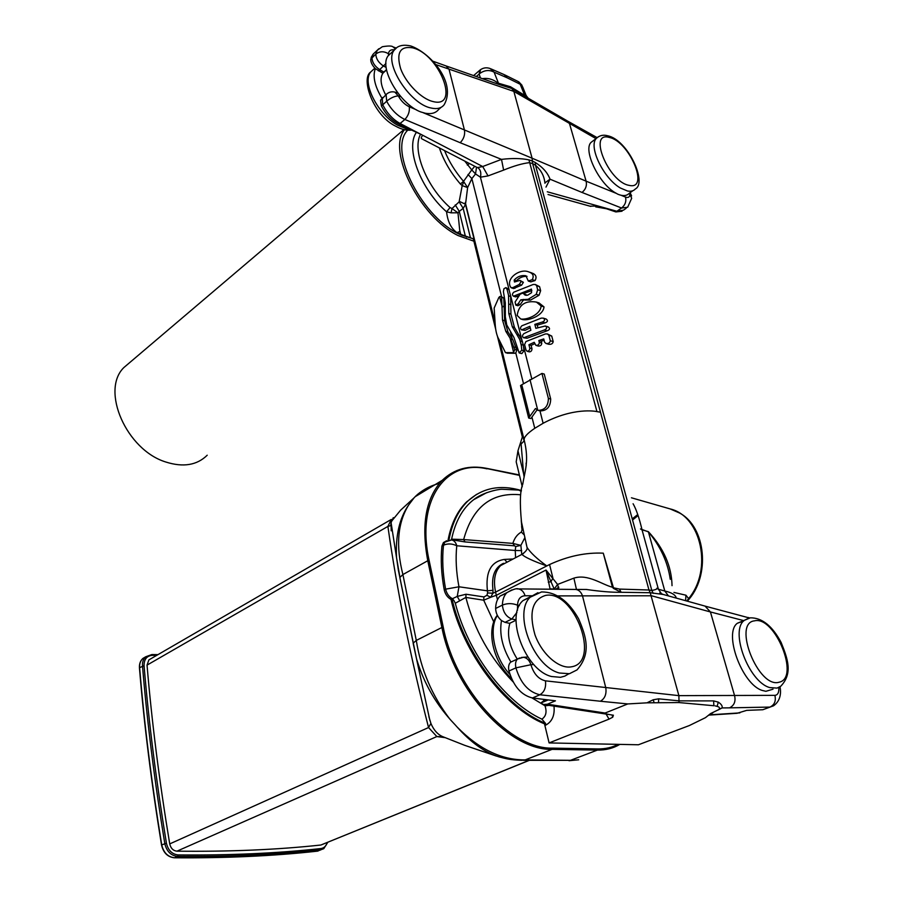 <?xml version="1.0" encoding="UTF-8"?>
<svg xmlns="http://www.w3.org/2000/svg" width="903" height="903" viewBox="0 0 903 903"><rect width="100%" height="100%" fill="white"/><g stroke="black" fill="none" stroke-linecap="round" stroke-linejoin="round"><path stroke-width="1.35" d="M207.216 455.214C197.012 465.248 183.23 467.517 165.87 462.031C126.555 450.112 100.402 390.491 123.824 367.589L130.314 362.069M474.73 241.496L458.126 235.581C419.85 217.036 386.902 151.399 404.431 129.705M474.12 239.047L461.817 235.231C423.304 219.847 387.793 151.094 407.287 130.608L407.603 130.201M772.991 689.203L765.891 691.303L762.245 690.445C742.04 684.463 723.28 632.868 737.412 623.228L743.609 621.061M754.502 620.846C732.22 622.935 758.441 689 779.165 682.194C800.351 678.074 774.876 615.496 754.502 620.846M632.901 190.702L629.278 193.276C626.772 195.985 622.957 196.301 617.855 194.224L614.458 192.283C598.271 182.372 583.157 150.09 590.991 142.448L593.181 140.778M609.344 137.459C587.593 130.788 608.52 182.09 629.098 185.352C650.047 190.556 629.538 141.421 609.344 137.459M620.982 195.251L625.531 197.091C628.488 198.107 629.955 196.933 629.944 193.558L629.752 192.937M441.149 107.322L438.666 109.455C435.777 113.067 431.318 114.331 425.279 113.236L420.787 111.949C399.724 104.296 378.312 67.115 388.29 55.647L391.055 53.074M384.983 71.314L382.872 73.256C379.768 78.256 380.705 85.469 385.716 94.917M412.615 47.836C400.052 45.827 396.067 52.803 400.672 68.786C406.023 83.392 421.374 98.867 432.876 101.508C460.688 109.082 439.603 54.157 412.615 47.836M374.914 52.476L373.289 53.999L371.98 57.69C372.183 62.454 374.847 66.495 379.96 69.813L383.854 72.082L382.68 73.132L375.343 68.628C372.499 76.258 374.711 86.157 381.98 98.314M384.994 71.044L385.626 70.716M432.83 61.178L446.082 65.942L449.051 69.328L464.537 130.427C465.09 135.055 463.634 139.152 460.191 142.719L404.871 119.478C397.32 115.844 391.247 109.76 386.665 101.226L386.112 94.555C388.617 92.14 391.541 91.327 394.859 92.106L398.291 95.887C401.056 100.989 404.736 104.613 409.307 106.78L416.52 109.873M394.408 49.902C390.954 49.326 388.956 50.602 388.403 53.717L389.701 54.338M510.895 662.046L513.028 661.064M516.934 612.437L511.843 619.018L505.025 622.348L509.608 623.341L516.042 620.214M505.025 622.348L501.492 620.587C497.779 617.336 495.826 613.295 495.623 608.475C495.747 603.035 497.226 598.903 500.059 596.093L506.369 593.215M533.797 664.529L530.919 664.721C533.729 673.864 538.572 679.237 545.446 680.839C546.247 687.409 544.385 692.048 539.881 694.779L532.465 697.974C521.358 695.242 513.525 686.257 508.965 671.008C508.141 667.069 508.671 664.123 510.567 662.192L510.85 661.967C502.316 647.507 499.201 633.714 501.492 620.587M517.272 659.122C509.145 646.243 506.685 634.267 509.902 623.194M568.743 673.83L564.86 676.099L560.47 677.306L551.496 676.516C524.846 670.15 504.743 615.236 523.142 600.506L531.348 596.262M545.66 595.393C532.307 599.457 528.74 612.561 534.937 634.696C541.845 654.303 559.352 669.416 571.588 666.786C601.217 662.26 574.353 589.761 545.66 595.393M448.949 540.028C452.042 523.424 458.227 510.534 467.517 501.379C482.112 487.891 500.07 484.268 521.403 490.51M476.603 494.336L466.569 501.933C457.336 511.019 451.161 523.785 448.046 540.231M445.1 541.631L443.429 542.579L441.917 546.089C440.562 559.623 441.341 574.229 444.242 589.896C445.258 594.242 447.47 597.402 450.879 599.366L451.997 598.915L453.983 600.619L455.293 603.249C468.081 653.027 504.946 702.139 541.879 719.149L545.536 723.416L544.498 723.845L549.103 742.921L609.04 719.127L606.105 714.081M451.003 599.434C463.329 653.298 504.596 707.805 544.498 723.845M545.536 723.416C505.635 707.354 464.345 652.813 451.997 598.915L457.234 596.42L458.961 586.781L487.428 590.844L493.027 590.291L492.857 593.226L490.724 597.255L483.703 600.202L465.846 597.425L455.293 603.249M486.807 492.609L473.567 499.754C462.641 508.287 455.315 521.426 451.602 539.181L451.353 539.915M408.664 504.98C397.58 522.747 395.649 545.931 402.896 574.556L416.294 640.419C420.9 669.676 432.119 695.942 449.942 719.217L454.988 724.646C436.883 705.875 424.083 684.011 416.599 659.043L398.325 569.94L396.53 557.512C395.412 535.705 399.453 518.187 408.664 504.98L414.172 497.711C419.003 492.519 424.466 489.076 430.55 487.394M439.389 483.455C430.02 485.746 421.994 490.126 415.312 496.616L415.278 496.65M715.176 705.886L717.14 706.383C719.578 707.015 720.109 708.087 718.732 709.6L710.605 713.573L705.469 717.659L689.282 725.572L638.41 744.772L549.103 742.921M393.302 517.645L391.067 522.679L391.213 530.829M410.572 502.158L414.172 497.711M498.896 756.849C484.764 752.38 470.869 742.458 457.2 727.107C478.929 749.163 501.583 760.1 525.174 759.908L570.538 760.315L597.368 750.1L597.842 748.926C605.315 749.016 612.099 747.492 618.194 744.354M454.988 724.646L457.2 727.107M428.869 716.576L430.912 723.45C433.779 730.188 437.808 734.636 443.012 736.78L443.294 736.882M390.762 525.58L387.895 526.415L391.27 519.462L391.292 521.595M445.123 737.649L436.849 736.555L428.553 727.536C410.504 657.192 396.948 590.156 387.895 526.415L147.042 665.116L148.893 659.89L150.485 658.964M147.042 665.116C151.806 721.802 159.357 781.388 169.719 843.91L428.553 727.536L430.912 723.45M169.719 843.91C170.78 848.312 173.184 850.739 176.943 851.168L436.849 736.555L442.707 736.656M529.181 760.394L320.915 845.016L528.989 760.394M176.943 851.168C229.283 851.777 277.266 849.734 320.915 845.016M467.167 236.665L466.467 237.094M471.343 238.144L473.319 238.855M501.583 296.59L471.863 178.602L467.619 187.587L465.496 204.507L463.171 208.345L459.277 211.381L465.316 235.999L473.307 238.855L495.713 329.335M465.316 235.999L460.711 234.351L459.762 230.434M462.28 234.915L456.963 232.647C451.128 228.538 447.662 221.585 446.567 211.799L450.044 207.543L452.008 208.548L459.119 201.866L462.189 185.6L460.361 183.986L463.544 181.368L471.75 169.899L464.752 161.073M497.418 336.221L522.352 436.984L517.972 450.778L523.616 473.804L520.986 442.696M526.065 543.256L527.047 547.421C530.467 552.704 537.048 558.878 546.789 565.944L549.566 564.533C567.739 556.169 585.641 552.376 603.272 553.167L613.464 587.797L619.481 589.083L648.975 590.009L600.472 412.231L596.951 411.61C595.687 411.249 573.439 407.151 543.121 423.27L534.757 428.304C527.408 433.305 523.887 437.154 524.169 439.829L524.079 441.025L521.268 443.847M455.236 204.925L459.277 211.381L457.968 212.815L459.706 230.22M459.999 231.439L456.963 232.647M480.34 77.669L479.121 74.08L480.024 70.05M516.956 465L516.189 461.839L517.972 450.778M524.756 473.409L523.616 473.804L524.101 476.886M537.048 409.917L530.851 418.563L528.673 418.044L535.479 408.528L538.244 410.38C544.836 410.12 548.223 406.136 548.392 398.437L541.935 373.436L544.238 374.068L550.695 399.036C550.48 406.711 547.049 410.673 540.412 410.921L538.244 410.391M507.542 353.175L514.857 353.265L515.782 352.96L516.866 350.138L512.825 339.742L507.96 331.977L504.653 320.7L503.784 298.08L500.804 296.353M495.171 324.019L465.496 204.236L459.345 201.369M451.071 212.837L452.008 208.548L457.968 212.815L451.071 212.837L446.567 211.799C420.38 188.874 405.12 147.832 416.43 132.323M476.479 76.349L479.753 73.515C484.55 70.084 489.336 69.621 494.099 72.15L498.941 84.453L446.534 66.1M480.498 69.678L479.753 73.515M473.793 75.423L480.035 70.039C483.082 67.748 486.424 67.24 490.069 68.493L494.099 72.15L507.091 77.771L504.167 74.588M504.958 74.983L518.198 81.552L520.218 84.272L507.091 77.771M633.093 503.75C636.288 509.371 639.268 518.074 642.044 529.835L648.354 531.653C663.728 548.324 671.618 566.328 672.035 585.663M673.931 592.424L685.941 595.201L688.605 598.587L687.285 601.161C710.932 576.43 706.011 526.618 679.304 512.893L670.15 508.92L631.445 497.79M507.17 562.129L500.68 565.538C494.844 571.362 493.151 580.211 495.578 592.097L546.789 565.944C532.714 560.887 524.429 557.027 521.934 554.363C525.918 551.564 527.623 549.25 527.047 547.421L521.494 522.058C519.643 503.061 520.072 490.419 522.781 484.121C524.824 470.914 529.384 461.275 524.158 439.829M529.745 416.509L521.765 384.768L520.534 385.581L528.673 418.044M521.765 384.768L541.935 373.436M521.031 353.4L521.889 353.558L523.954 350.793L523.345 345.127L521.957 340.217L514.45 327.417L510.929 314.097L510.68 295.924L508.761 289.073L505.917 287.662M514.71 349.529L513.626 352.351L512.701 352.667L505.454 352.621L498.987 339.528C496.864 335.939 495.6 330.825 495.183 324.154L494.155 308.047L498.885 297.392L500.736 296.331L501.65 297.403L502.497 320.046L505.804 331.333L510.669 339.122L514.71 349.529L516.866 350.138M444.536 150.587C448.926 161.456 455.27 171.717 463.544 181.368L467.619 187.587L462.189 185.6L463.77 181.875M600.472 412.231L532.623 163.578L529.282 162.675C522.453 163.443 513.897 165.915 503.626 170.103L488.049 175.916L480.43 177.18L475.531 173.94L471.863 178.602L468.002 174.46M482.981 78.572C488.41 77.906 493.365 79.396 497.869 83.053L510.443 86.733L511.832 88.505L498.941 84.453M522.611 86.744L520.218 84.272L524.654 95.323C526.314 95.955 526.788 95.955 526.054 95.323L522.611 86.756M544.927 183.264L544.927 183.264C544.317 176.175 541.157 170.17 535.468 165.238L532.623 163.578L532.375 161.027L535.321 162.529C542.748 167.224 547.647 172.778 550.029 179.189L545.988 187.09M663.231 594.467L650.216 592.729L648.975 590.009L651.819 590.483C655.702 589.738 657.373 588.982 656.831 588.237M670.263 579.308C667.746 562.14 660.465 546.338 648.41 531.89L640.509 528.921L642.089 530.027L658.4 589.23L664.811 591.036C670.827 592.357 674.507 594.287 675.85 596.838L676.302 598.113M685.603 600.698L685.941 595.201M686.833 601.037L688.605 598.587C713.02 569.714 701.259 516.042 670.15 508.92M632.54 520.049L638.06 515.545M521.934 554.363L523.526 553.483M550.119 589.207L546.033 570.041L557.58 584.444L573.89 578.134C587.921 573.619 602.278 584.726 612.437 587.21L603.272 553.167M459.717 600.777L457.234 596.42L466.038 594.23L483.918 596.928L486.931 595.325L487.564 592.932L492.857 593.226L495.578 592.097L496.311 595.303L546.033 570.041L550.977 581.69L552.907 578.078L549.566 564.533M612.437 587.21L613.43 588.384L612.437 587.21M545.446 680.839L678.887 695.637L650.216 592.729L621.117 592.289L613.43 588.384M581.701 589.445L586.318 589.456C600.348 591.488 611.929 592.436 621.117 592.289L619.481 589.083M513.502 288.531L521.629 285.145L523.39 282.323L520.049 280.427M530.75 281.86L535.027 280.585C537.116 276.916 535.93 274.331 531.472 272.841L528.774 271.927C533.041 273.361 534.192 275.934 532.251 279.659L528.323 281.047L525.885 275.754C521.324 275.031 517.419 276.487 514.168 280.111L514.484 282.007L519.936 280.393L521.054 281.555L519.349 284.4L512.757 287.662L510.996 287.628C504.687 279.241 519.71 267.909 528.774 271.927M516.064 281.567L516.369 280.844C519.293 277.672 522.848 276.171 527.036 276.352M539.035 302.923L544.001 306.885C543.358 315.181 529.722 320.757 522.882 319.628L520.726 318.962M530.242 327.823L525.061 330.351L521.595 329.9L529.858 326.322L530.874 330.272L523.887 333.647C522.194 335.273 522.103 336.65 523.616 337.79L544.362 329.956C547.049 328.816 547.353 327.496 545.299 326.006L535.851 328.331L534.824 324.369L542.285 322.044C544.961 320.915 545.277 319.606 543.234 318.116L541.258 318.116L521.878 325.78C520.184 327.394 520.094 328.771 521.595 329.9M543.346 318.149L546.078 318.996C548.189 320.554 547.839 321.852 545.028 322.89L537.24 325.114L537.895 327.631M545.299 326.006L548.144 326.875C550.277 328.444 549.927 329.742 547.105 330.791L527.081 338.23L523.616 337.79M548.426 344.178L548.663 344.257C551.27 344.596 552.783 343.716 553.2 341.594L551.744 336.074L547.376 333.929L548.832 335.205L550.288 340.724C549.938 342.858 548.516 343.772 546.01 343.467L544.611 342.226L543.753 338.918L538.843 340.521L539.328 342.395C539.215 344.483 538.075 345.477 535.919 345.375L534.215 342.305L528.921 344.743L529.768 348.05C529.768 350.127 528.865 351.188 527.07 351.233L526.009 350.071L524.598 344.562L525.918 341.56L545.412 333.941L547.376 333.929M538.064 346.007L538.233 346.063C540.434 346.176 541.608 345.194 541.755 343.106L541.269 341.232L544.114 340.329M527.07 351.233L529.237 351.854C531.043 351.82 531.957 350.77 531.969 348.682L531.122 345.386L534.599 343.783M515.579 296.884L519.169 295.552M523.819 293.43L531.844 290.585M525.23 300.056L530.58 300.078L539.046 295.247L540.637 290.687L539.576 286.669L535.4 284.535M517.859 305.733L520.297 304.571L523.051 300.507L524.485 299.819M526.63 295.337L522.972 293.159M521.189 344.506L521.799 350.183L519.146 352.892L513.942 337.508L506.73 324.922L505.319 316.739L505.308 302.844L503.4 291.635L503.953 288.712L505.838 287.639L507.034 289.321L508.536 295.236L508.784 313.443L512.306 326.773L519.812 339.596L521.189 344.506L523.345 345.127M474.73 166.254L471.75 169.899L475.531 173.94L476.536 167.19M509.168 290.01L480.43 177.18C481.412 172.721 480.486 169.527 477.653 167.574L482.687 166.536L501.504 159.379C512.114 158.115 521.257 158.273 528.932 159.876L532.375 161.027L532.093 158.206L586.115 181.176C587.074 185.623 585.708 189.382 582.029 192.452L550.029 179.189L544.904 182.891M476.242 167.032L477.653 167.574M510.443 86.733L524.654 95.323L525.162 96.452L511.832 88.505L513.852 91.406L532.093 158.206L423.293 112.762M567.287 120.9L525.162 96.452M547.274 191.775L598.215 206.042L589.975 206.166M656.853 588.316L658.4 589.23L661.572 593.869M450.879 599.366L451.997 598.915M444.242 589.896L445.619 589.162C442.718 573.473 442.007 558.822 443.497 545.209C447.719 543.358 452.143 543.55 456.771 545.773C455.462 558.494 456.196 572.163 458.961 586.781L445.619 589.162C446.669 593.598 448.926 596.781 452.403 598.712L453.983 600.619M520.659 494.799C491.616 491.977 472.608 506.899 463.645 539.565L451.602 539.181L451.455 539.926M518.582 490.024L521.245 491.266M713.934 705.74L679.022 702.568L646.988 702.827L653.208 699.78L658.671 698.832L679.158 700.875L713.584 700.897L718.28 702.128C721.373 704.171 722.637 706.101 722.073 707.929L717.874 710.119M609.04 719.127L612.742 717.185L613.385 715.21C606.782 714.239 604.028 713.517 605.1 713.043L627.777 703.934L646.988 702.827M541.879 719.149C546.01 716.35 547.049 711.903 544.994 705.785L544.746 704.712M525.309 540.005L525.083 539.012M524.801 537.782L520.873 545.378L521.765 554.442M503.581 563.291L500.657 565.56L521.934 554.352M486.931 595.325L490.724 597.255L496.311 595.303L497.508 599.648M548.279 582.209L550.977 581.69L554.307 589.253M558.912 589.287L557.58 584.444L554.194 589.027L550.119 588.88L552.275 589.23M573.89 578.134L576.464 589.445M627.777 703.934L600.371 701.236C604.863 698.629 606.669 694.159 605.8 687.815L582.537 596.014C581.227 592.165 578.992 589.975 575.843 589.445L582.085 589.445M575.798 589.445L574.579 589.433M503.626 170.103L501.504 159.379L460.191 142.719M488.049 175.916L482.687 166.536L422.751 135.292C421.148 137.245 420.854 138.419 421.859 138.836L476.491 167.179M523.39 282.323L521.054 281.555M541.1 305.959L536.382 302.065C525.241 300.338 518.83 304.796 517.159 315.407L520.704 318.962C527.329 320.159 540.728 314.346 541.1 305.959L544.001 306.885M537.24 325.114L534.824 324.369M541.269 341.232L538.843 340.521M531.122 345.386L528.921 344.743M531.461 289.095L513.502 296.207C512.035 295.1 512.148 293.757 513.83 292.154L533.221 284.468L535.265 284.49L536.63 285.687L537.68 289.716L536.247 294.344L528.176 299.299L520.817 299.796L518.108 303.882L515.771 305.079L515.094 302.02L520.117 294.209L522.848 293.114L525.399 295.191L527.713 295.179L531.562 292.674L531.461 289.095M467.325 165.091L469.436 163.511M382.974 97.389L382.206 98.077L382.737 104.748C387.173 113.383 393.008 119.647 400.221 123.542L422.751 135.292M421.543 134.66L399.081 124.321C391.755 120.573 385.874 114.478 381.438 106.023L380.524 100.436L381.19 99.319M375.343 68.628C372.171 65.366 370.648 62.228 370.761 59.214L372.702 54.756M386.134 67.353L383.809 66.246C378.696 62.917 376.032 58.864 375.817 54.09L377.217 50.32L373.278 54.011M377.217 50.308L378.842 48.751M377.228 50.32L382.319 46.73C388.392 45.737 391.947 45.782 392.974 46.866L395.322 48.852M567.276 120.889L569.579 123.869L586.115 181.176L616.027 193.253M622.043 211.234L615.869 211.934L599.242 206.335L616.907 211.279L623.521 210.162M598.215 206.042L599.242 206.335M705.051 606.105L710.424 611.952L651.616 595.777L557.817 595.901M450.845 539.892L451.624 539.949C454.119 540.479 455.834 542.421 456.771 545.773L515.241 550.491L515.737 546.541L514.484 545.818L465.079 541.935L454.344 540.175M515.737 546.541L520.873 545.378L512.848 543.392L463.645 539.565L465.079 541.935M708.46 715.368L710.164 714.804L708.607 715.232M719.375 709.069L722.073 707.929L729.534 707.85C734.184 705.514 735.877 701.462 734.59 695.682L710.424 611.952L743.643 620.598M717.14 706.383L718.28 702.128M712.58 705.615L713.901 705.627L713.584 700.897M679.022 702.568L678.887 695.637L774.887 695.355C777.81 695.073 779.12 692.443 778.815 687.465M658.547 702.184L658.671 698.832M654.009 702.342L653.208 699.78M532.465 697.974L555.458 700.818L547.455 704.205L605.1 713.043M545.412 699.577L540.739 703.076L543.527 704.521L547.455 704.205M612.742 717.185L612.099 715.018M549.069 705.367L544.994 705.785L531.991 697.906M466.038 594.23L465.846 597.425C474.414 630.023 490.194 658.208 513.197 681.979M676.336 598.113L675.85 596.838M524.146 534.847L521.358 532.081L522.047 529.835L521.234 520.41M521.697 550.627L515.241 550.491L515.602 557.693M503.422 563.359C494.697 567.434 491.232 576.419 493.027 590.291M558.81 587.21L555.672 589.264M531.856 595.777L525.083 595.754C523.774 591.747 521.539 589.467 518.367 588.914L516.967 588.925M383.854 72.082L386.495 69.655M409.307 106.78C409.793 111.532 408.314 115.765 404.871 119.478L399.081 124.321M370.761 59.214L375.817 54.09C379.666 51.155 383.865 51.031 388.403 53.717L388.504 55.455M615.869 211.934L621.546 208.017L582.029 192.452M627.675 207.238L621.546 208.017C625.169 205.071 626.501 201.437 625.531 197.091M705.277 606.173L749.411 617.968M487.564 592.932L487.428 590.844C485.385 571.813 491.085 561.35 504.54 559.42L513.13 558.991M521.358 532.081C517.329 534.294 514.496 538.064 512.848 543.392L514.484 545.818M523.063 529.993L522.047 529.835M522.781 528.673L521.81 528.503M522.487 527.273L521.573 527.047M710.04 715.041L737.029 713.302L746.691 710.368L762.798 709.735L769.988 707.083C774.537 704.837 776.174 700.931 774.887 695.355M540.739 703.076L548.189 699.915M600.371 701.236L539.881 694.779C528.548 692.116 520.557 683.142 515.918 667.848L508.965 671.008M483.918 596.928L483.703 600.202L493.749 621.907M525.083 595.754C520.388 596.036 517.87 599.174 517.543 605.191C512.396 603.148 507.362 603.114 502.407 605.078C502.542 599.637 504.055 595.495 506.922 592.639L511.899 589.907M378.402 70.874L385.953 63.481M380.524 100.436L386.823 93.889M381.438 106.023L386.665 101.226C390.525 97.975 394.408 96.203 398.291 95.887L400.785 96.632M629.357 193.219L631.682 198.265L627.664 207.238M770.124 707.072L762.798 709.735M773.476 705.841L769.988 707.083L729.534 707.85M521.279 657.486L523.413 657.282C526.923 657.802 529.429 660.285 530.919 664.721L515.918 667.848C515.082 663.897 515.613 660.951 517.487 659.021L519.71 657.926M526.878 657.079L527.826 656.955M516.053 619.842L511.843 619.018C506.278 616.828 503.129 612.178 502.407 605.078L495.623 608.475M519.394 605.563L517.543 605.191L517.464 610.36M737.412 623.228L750.337 617.821C762.053 617.72 772.313 625.926 781.118 642.428C787.551 658.479 793.24 673.277 780.677 686.303L777.077 688.097L769.774 687.589C748.587 681.923 729.489 630.26 744.478 620.248L748.801 618.149M597.921 206.234L605.292 208.39M607.572 135.755C627.641 139.581 647.519 182.688 635.351 188.964L635.351 188.964C633.522 190.984 630.892 191.662 627.461 190.996L620.406 188.016C603.554 178.501 588.09 146.342 596.375 138.351L598.339 136.771M410.955 46.03C430.302 52.848 456.794 82.692 444.129 104.759L444.129 104.759C441.386 108.247 437.097 109.342 431.262 108.055C409.928 104.319 383.278 62.578 394.272 50.094L396.575 47.825M373.458 69.441L370.659 72.037C361.64 82.557 377.973 114.726 397.839 125.314L407.039 129.027L410.188 129.468M497.406 615.485C488.376 628.646 494.359 657.858 509.935 674.485M523.142 600.506L541.54 591.939C556.09 591.883 568.438 600.845 578.62 618.826C586.126 636.333 591.668 653.332 576.972 669.936L569.454 673.706L559.465 673.017C532.815 666.561 512.532 611.399 530.851 596.68L537.94 592.684M519.485 475.362L486.186 468.409M486.999 468.849C446.059 459.04 415.719 500.239 429.117 560.47L427.774 560.729C421.046 524.553 425.866 497.745 442.233 480.328L457.178 470.395M396.53 557.512L399.927 577.401L402.896 574.556L427.774 560.729L441.894 627.495L443.26 627.224C455.214 689.52 510.455 749.445 552.557 748.135L597.842 748.926M429.117 560.47L443.26 627.224M619.864 744.388C613.239 748.294 605.732 750.19 597.368 750.1L552.083 749.355C509.619 750.72 453.916 690.298 441.894 627.495L416.294 640.419L413.224 643.117L399.894 577.785M498.953 756.872C507.046 758.892 509.427 759.829 521.787 760.303L525.174 759.908L552.083 749.355L552.557 748.135M523.526 760.326L570.538 760.315M429.884 720.481L413.19 643.455M156.704 655.364L152.438 655.318C146.817 655.792 144.017 659.258 144.062 665.703C148.758 721.994 156.219 781.151 166.423 843.188C168.139 850.333 172.044 854.249 178.139 854.938C229.994 855.423 277.593 853.301 320.915 848.549C324.042 848.086 326.152 846.066 327.258 842.51M178.139 854.938L177.598 856.405C170.927 855.66 166.66 851.371 164.797 843.571C154.605 781.49 147.166 722.287 142.493 665.962C142.245 662.08 143.329 659.009 145.733 656.763L151.896 654.551L152.438 655.318M157.957 654.641L151.896 654.551L142.888 658.445C140.473 660.691 139.378 663.761 139.626 667.656L144.062 665.703M139.66 668.062L139.626 667.656C144.243 723.879 151.614 782.957 161.727 844.903L166.423 843.188M327.812 842.285L323.782 848.673L320.463 849.892C277.108 854.678 229.486 856.857 177.598 856.405L174.55 857.748C226.405 858.155 273.993 855.954 317.325 851.145L320.463 849.892L320.915 848.549M161.772 845.106L161.727 844.903C163.601 852.725 167.868 857.003 174.55 857.748L174.223 857.737M174.448 857.782C226.258 858.189 273.823 855.988 317.145 851.179L320.847 849.847M470.44 237.828L463.171 208.345L459.119 201.866M499.032 339.607L524.101 440.788M534.757 428.304L531.923 417.039M523.514 383.662L515.782 352.96M420.572 134.22C411.768 149.864 426.351 186.684 450.044 207.543M637.744 514.552L632.224 518.864M543.121 423.27L539.949 410.809M531.709 378.492L523.605 346.65M512.204 338.76L510.567 332.281M514.857 353.265L512.701 352.667M507.904 353.276L505.635 352.644M503.784 298.08L501.65 297.403M505.251 311.174L504.472 308.047M460.361 183.986C450.586 172.563 443.599 160.542 439.389 147.923M653.264 593.406L651.819 590.483L535.468 165.238L535.321 162.529M648.354 531.653L664.811 591.036L668.491 595.935M596.951 411.61L528.932 159.876M521.957 340.217L510.68 295.924M550.695 399.036L548.392 398.437M537.759 410.244L529.971 379.553M512.825 339.742L510.669 339.122M507.96 331.977L505.804 331.333M516.302 347.678L514.146 347.068M523.954 350.793L521.799 350.183M521.889 353.558L519.733 352.949M521.55 353.547L519.394 352.938M513.626 352.351L510.048 338.14M502.328 307.392L499.607 296.568M504.529 306.839L502.384 306.173M504.653 320.7L502.497 320.046M508.761 289.073L506.628 288.373M508.976 289.547L506.843 288.858M510.748 296.489L508.603 295.8M441.917 546.089L443.497 545.209L444.998 541.698L446.59 540.773M553.99 706.123C554.882 715.187 552.218 721.474 545.988 724.996L544.994 725.402M545.988 724.996L545.48 723.438M522.431 341.548L520.275 340.928M519.428 335.329L517.284 334.697M514.924 288.362L512.757 287.662M521.629 285.145L519.349 284.4M535.027 280.585L532.251 279.659M516.369 280.844L514.168 280.111M525.061 330.351L522.882 329.708M545.028 322.89L542.285 322.044M547.105 330.791L544.362 329.956M527.081 338.23L524.903 337.598M551.744 336.074L548.832 335.205M553.2 341.594L550.288 340.724M541.755 343.106L539.328 342.395M531.969 348.682L529.768 348.05M516.979 296.692L514.812 296.003M539.576 286.669L536.63 285.687M540.637 290.687L537.68 289.716M539.046 295.247L536.247 294.344M530.58 300.078L528.176 299.299M523.051 300.507L520.817 299.796M520.297 304.571L518.108 303.882M526.235 294.773L523.909 294.017M526.291 295.337L524.485 294.75M521.449 346.03L519.812 339.596M506.73 324.922L505.646 320.599M508.536 295.236L507.034 289.321M510.985 304.717L508.84 304.04M596.003 138.644L513.852 91.406L435.641 64.531M713.144 712.467L710.164 714.804L739.884 712.885M543.877 701.044L543.482 699.34M522.465 527.16L521.562 526.946M510.929 314.097L508.784 313.443M514.45 327.417L512.306 326.773M506.933 562.185L504.54 559.42M403.912 129.581L123.824 367.589M595.709 206.866L606.297 208.728M607.347 135.698C603.227 134.57 599.569 135.45 596.375 138.351L590.991 142.448M388.29 55.647L394.272 50.094C397.534 45.658 403.009 44.281 410.684 45.951M382.872 73.256L386.54 69.87M411.565 130.088C406.632 130.709 401.282 129.377 395.491 126.104C373.436 115.449 360.511 78.606 370.659 72.037L374.858 68.143M511.403 678.322C493.648 662.779 485.532 630.271 497.271 615.225M467.517 501.379L466.569 501.933M519.383 474.933L486.57 468.341C468.973 464.887 454.198 468.883 442.233 480.328L415.312 496.616M391.315 521.516L400.605 510.184L413.946 497.959M496.424 756.093L464.797 745.359L443.001 736.769M396.541 557.704L391.078 522.611M390.717 525.636L391.067 522.679M578.721 759.784L569.014 760.71M391.27 519.451L148.893 659.89M145.733 656.763L142.888 658.445C140.36 660.759 139.22 663.886 139.446 667.848C144.062 724.048 151.422 783.115 161.535 845.039C163.364 852.771 167.631 857.026 174.335 857.782M317.28 851.168L318.07 851.032M524.079 440.991L498.919 339.415M495.194 324.369L465.406 204.01M526.099 463.092L526.201 465.948M524.146 439.987L499.506 340.578M495.025 322.518L465.271 202.441M503.987 74.531L490.961 68.876M516.189 461.839L522.273 486.773M507.734 353.265L505.454 352.621M465.271 202.475L465.417 204.01M518.864 81.902L522.069 85.356M521.302 353.502L519.146 352.892M528.074 98.009L526.235 95.741M548.019 194.484L590.776 206.392M662.926 594.388L659.845 592.842M443.429 542.579L451.624 539.949L455.654 540.287M473.567 499.754C482.078 492.688 498.061 489.133 502.045 489.257L518.898 490.081M521.37 490.645L519.09 490.126M513.626 288.576L511.47 287.876M530.896 281.905L528.323 281.047M539.08 302.934L536.382 302.065M548.663 344.257L546.01 343.467M538.244 346.052L535.919 345.375M515.658 296.906L513.502 296.218M525.467 300.135L523.187 299.401M517.927 305.767L515.771 305.079M393.46 47.046L396.27 48.051M567.908 121.25L597.109 137.617M662.949 594.388L705.333 606.184M544.644 704.69L609.57 714.6M506.944 592.628C513.051 589.32 516.855 588.09 518.367 588.914L575.854 589.445M371.144 57.442L373.221 54.112M623.533 210.139L626.174 208.288M544.848 700.141L546.01 699.644M500.059 596.093L506.967 592.594M395.3 92.241L397.817 92.986M748.226 617.494L749.546 617.923M510.567 662.192L517.498 659.009L523.413 657.282L527.86 657.012M631.592 195.928L630.136 192.666M779.966 686.811C780.621 689.294 782.224 699.859 773.487 705.83"/></g></svg>
